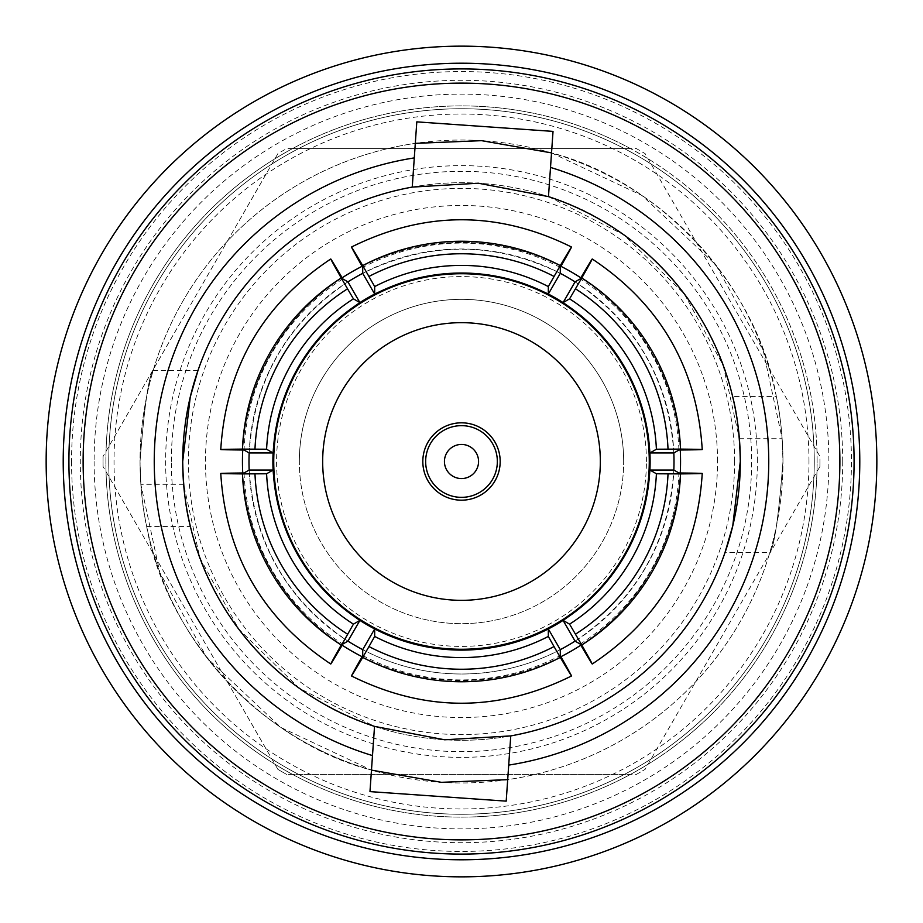 <?xml version="1.0" encoding="UTF-8"?>
<svg xmlns="http://www.w3.org/2000/svg" width="923" height="923" viewBox="0 0 923 923"><rect width="100%" height="100%" fill="white"/><g stroke="black" fill="none" stroke-linecap="round" stroke-linejoin="round"><path stroke-width="0.69" stroke-dasharray="4.62 3.46" d="M299.34 461.5A162.16 162.16 0 0 1 461.5 299.34A162.16 162.16 0 0 1 623.66 461.5A162.16 162.16 0 0 0 461.5 299.34A162.16 162.16 0 0 0 299.34 461.5A162.16 162.16 0 0 0 461.5 623.66A162.16 162.16 0 0 0 623.66 461.5A162.16 162.16 0 0 1 461.5 623.66A162.16 162.16 0 0 1 299.34 461.5A162.16 162.16 0 0 0 461.5 623.66A162.16 162.16 0 0 0 623.66 461.5M776.347 396.567C757.31 286.384 659.818 180.723 551.527 152.895L553.027 131.389L416.804 121.859L415.304 143.365A321.469 321.469 0 0 0 140.031 461.5C144.346 406.132 148.73 375.788 153.195 370.469C148.73 375.823 144.346 406.166 140.031 461.5C144.346 406.132 148.73 375.788 153.195 370.469C148.73 375.823 144.346 406.166 140.031 461.5C140.423 486.825 142.627 508.469 146.653 526.433C165.69 636.616 263.182 742.277 371.473 770.105L369.973 791.611L506.196 801.141L507.696 779.635A321.469 321.469 0 0 0 782.969 461.5C778.654 516.868 774.27 547.212 769.805 552.531C774.27 547.177 778.654 516.834 782.969 461.5C778.654 516.868 774.27 547.212 769.805 552.531C774.27 547.177 778.654 516.834 782.969 461.5A321.469 321.469 0 0 0 461.5 140.031A321.469 321.469 0 0 0 371.473 770.105L280.938 727.474L207.11 658.041L159.806 572.502L140.838 484.298L140.031 461.5A321.469 321.469 0 0 0 461.5 782.969A321.469 321.469 0 0 0 782.969 461.5C782.577 436.175 780.373 414.531 776.347 396.567L732.631 396.567C713.744 307.094 636.085 222.778 548.47 196.611L623.636 234.696L684.266 293.872L723.194 365.358L739.358 438.702L740.292 461.5A278.792 278.792 0 0 0 461.5 182.708A278.792 278.792 0 0 0 182.708 461.5L190.253 397.063L197.983 370.469L153.195 370.469M146.653 526.433L190.369 526.433C209.256 615.906 286.915 700.222 374.53 726.389L299.364 688.304L238.734 629.128L199.806 557.642L183.642 484.298L182.708 461.5A278.792 278.792 0 0 0 461.5 740.292A278.792 278.792 0 0 0 740.292 461.5A278.792 278.792 0 0 0 461.5 182.708A278.792 278.792 0 0 0 182.708 461.5A278.792 278.792 0 0 0 461.5 740.292A278.792 278.792 0 0 0 740.292 461.5A278.792 278.792 0 0 0 461.5 182.708A278.792 278.792 0 0 0 182.708 461.5A278.792 278.792 0 0 0 461.5 740.292A278.792 278.792 0 0 0 740.292 461.5L732.747 525.937L725.016 552.531L769.805 552.531M103.088 456.424A358.447 358.447 0 0 0 103.088 466.577L277.892 769.367A358.447 358.447 0 0 0 286.684 774.432L636.316 774.432A358.447 358.447 0 0 0 645.108 769.367L819.912 466.577A358.447 358.447 0 0 0 819.912 456.424L645.108 153.633A358.447 358.447 0 0 0 636.316 148.568L286.684 148.568A358.447 358.447 0 0 0 277.892 153.633L103.088 456.424L277.892 153.633A358.447 358.447 0 0 1 286.684 148.568L636.316 148.568A358.447 358.447 0 0 1 645.108 153.633L819.912 456.424A358.447 358.447 0 0 1 819.912 466.577L645.108 769.367A358.447 358.447 0 0 1 636.316 774.432L286.684 774.432A358.447 358.447 0 0 1 277.892 769.367L103.088 466.577A358.447 358.447 0 0 1 103.088 456.424M171.32 461.5A290.18 290.18 0 0 1 461.5 171.32A290.18 290.18 0 0 1 751.68 461.5A290.18 290.18 0 0 1 461.5 751.68A290.18 290.18 0 0 1 171.32 461.5M500.185 461.5A38.685 38.685 0 0 0 461.5 422.815A38.685 38.685 0 0 0 422.815 461.5A38.685 38.685 0 0 0 461.5 500.185A38.685 38.685 0 0 0 500.185 461.5M322.669 461.5A138.831 138.831 0 0 0 461.5 600.331A138.831 138.831 0 0 0 600.331 461.5A138.831 138.831 0 0 0 461.5 322.669A138.831 138.831 0 0 0 322.669 461.5M649.261 461.5A187.761 187.761 0 0 0 461.5 273.739A187.761 187.761 0 0 0 273.739 461.5A187.761 187.761 0 0 0 461.5 649.261A187.761 187.761 0 0 0 649.261 461.5M717.54 461.5A256.04 256.04 0 0 0 461.5 205.46A256.04 256.04 0 0 0 205.46 461.5A256.04 256.04 0 0 0 461.5 717.54A256.04 256.04 0 0 0 717.54 461.5M817.109 461.5A355.609 355.609 0 0 0 630.409 148.568L292.591 148.568A355.609 355.609 0 0 0 461.5 817.109A355.609 355.609 0 0 0 817.109 461.5A355.609 355.609 0 0 0 461.5 105.891A355.609 355.609 0 0 0 292.591 774.432L630.409 774.432L292.591 774.432A355.609 355.609 0 0 0 817.109 461.5M292.591 148.568A355.609 355.609 0 0 1 630.409 148.568L292.591 148.568M63.214 461.5A398.286 398.286 0 0 0 461.5 859.786A398.286 398.286 0 0 0 859.786 461.5A398.286 398.286 0 0 0 461.5 63.214A398.286 398.286 0 0 0 63.214 461.5A398.286 398.286 0 0 0 461.5 859.786A398.286 398.286 0 0 0 859.786 461.5A398.286 398.286 0 0 0 461.5 63.214A398.286 398.286 0 0 0 63.214 461.5A398.286 398.286 0 0 0 461.5 859.786A398.286 398.286 0 0 0 859.786 461.5A398.286 398.286 0 0 0 461.5 63.214A398.286 398.286 0 0 0 63.214 461.5A398.286 398.286 0 0 0 461.5 859.786A398.286 398.286 0 0 0 859.786 461.5M94.111 461.5A367.389 367.389 0 0 0 461.5 828.889A367.389 367.389 0 0 0 828.889 461.5A367.389 367.389 0 0 0 461.5 94.111A367.389 367.389 0 0 0 94.111 461.5M757.368 461.5A295.868 295.868 0 0 0 461.5 165.632A295.868 295.868 0 0 0 165.632 461.5A295.868 295.868 0 0 0 461.5 757.368A295.868 295.868 0 0 0 757.368 461.5M842.711 461.5A381.211 381.211 0 0 1 461.5 842.711A381.211 381.211 0 0 1 80.289 461.5A381.211 381.211 0 0 1 461.5 80.289A381.211 381.211 0 0 1 842.711 461.5M68.913 461.5A392.587 392.587 0 0 0 461.5 854.087A392.587 392.587 0 0 0 854.087 461.5A392.587 392.587 0 0 0 461.5 68.913A392.587 392.587 0 0 0 68.913 461.5M46.15 461.5A415.35 415.35 0 0 0 461.5 876.85A415.35 415.35 0 0 0 876.85 461.5A415.35 415.35 0 0 0 461.5 46.15A415.35 415.35 0 0 0 46.15 461.5M551.527 152.895L642.062 195.526L715.89 264.959L763.194 350.498L782.162 438.702L782.969 461.5A321.469 321.469 0 0 0 551.527 152.895L548.47 196.611M808.975 461.5A347.475 347.475 0 0 0 461.5 114.025A347.475 347.475 0 0 0 114.025 461.5A347.475 347.475 0 0 0 461.5 808.975A347.475 347.475 0 0 0 808.975 461.5M814.259 461.5A352.759 352.759 0 0 0 461.5 108.741A352.759 352.759 0 0 0 108.741 461.5A352.759 352.759 0 0 0 461.5 814.259A352.759 352.759 0 0 0 814.259 461.5A352.759 352.759 0 0 0 461.5 108.741A352.759 352.759 0 0 0 108.741 461.5A352.759 352.759 0 0 0 461.5 814.259A352.759 352.759 0 0 0 814.259 461.5M649.965 461.5A188.465 188.465 0 0 0 461.5 273.035A188.465 188.465 0 0 0 273.035 461.5A188.465 188.465 0 0 0 461.5 649.965A188.465 188.465 0 0 0 649.965 461.5M674.009 461.5A212.509 212.509 0 0 0 461.5 248.991A212.509 212.509 0 0 0 248.991 461.5A212.509 212.509 0 0 0 461.5 674.009A212.509 212.509 0 0 0 674.009 461.5M680.251 450.009A219.051 219.051 0 0 0 580.832 277.8M560.919 266.309A219.051 219.051 0 0 0 362.081 266.309M342.168 277.8A219.051 219.051 0 0 0 242.749 450.009M359.901 302.594L347.936 281.873C287.134 322.808 254.206 379.838 249.164 452.962L273.081 452.962M548.32 294.056L560.284 273.346C494.428 241.145 428.572 241.145 362.716 273.346L374.68 294.056M649.919 452.962L673.836 452.962C668.794 379.838 635.866 322.808 575.064 281.873L563.099 302.594M374.68 628.944L362.716 649.654C393.683 665.76 426.611 673.871 461.5 674.009C496.389 673.871 529.317 665.76 560.284 649.654L548.32 628.944M362.716 655.561A212.509 212.452 180 0 0 560.284 655.561M650.115 461.5A188.615 188.615 0 0 1 461.5 650.115A188.615 188.615 0 0 1 272.885 461.5A188.615 188.615 0 0 1 461.5 272.885A188.615 188.615 0 0 1 650.115 461.5M242.449 461.5A219.051 219.051 0 0 1 461.5 242.449A219.051 219.051 0 0 1 680.551 461.5A219.051 219.051 0 0 1 461.5 680.551A219.051 219.051 0 0 1 242.449 461.5M242.749 472.991A219.051 219.051 0 0 0 342.168 645.2M362.081 656.691A219.051 219.051 0 0 0 560.919 656.691M580.832 645.2A219.051 219.051 0 0 0 680.251 472.991M678.947 450.02A212.509 212.452 60 0 0 580.175 278.931M580.175 644.069A212.509 212.452 120 0 0 678.947 472.98M563.099 620.406L575.064 641.127C635.866 600.192 668.794 543.162 673.836 470.038L649.919 470.038M244.053 472.98A212.509 212.452 -120 0 0 342.825 644.069M273.081 470.038L249.164 470.038C254.206 543.162 287.134 600.192 347.936 641.127L359.901 620.406M342.825 278.931A212.509 212.452 -60 0 0 244.053 450.02M560.284 267.439A212.509 212.452 -0 0 0 362.716 267.439M415.304 143.365L412.246 187.092M374.53 726.389L371.473 770.105M507.696 779.635L510.754 735.908M646.412 461.5A184.912 184.912 0 0 0 461.5 276.588A184.912 184.912 0 0 0 276.588 461.5A184.912 184.912 0 0 0 461.5 646.412A184.912 184.912 0 0 0 646.412 461.5M734.604 461.5A273.104 273.104 0 0 0 461.5 188.396A273.104 273.104 0 0 0 188.396 461.5A273.104 273.104 0 0 0 461.5 734.604A273.104 273.104 0 0 0 734.604 461.5M819.912 466.577A358.447 358.447 0 0 0 819.947 461.5M71.556 461.5A389.944 389.944 0 0 0 461.5 851.444A389.944 389.944 0 0 0 851.444 461.5A389.944 389.944 0 0 0 461.5 71.556A389.944 389.944 0 0 0 71.556 461.5M739.358 438.702L782.162 438.702M183.642 484.298L140.838 484.298M636.316 774.432A358.447 358.447 0 0 0 645.108 769.367M277.892 769.367A358.447 358.447 0 0 0 286.684 774.432M103.053 461.5A358.447 358.447 0 0 0 103.088 466.577"/><path stroke-width="1.38" d="M500.185 461.5A38.685 38.685 0 0 0 461.5 422.815A38.685 38.685 0 0 0 422.815 461.5A38.685 38.685 0 0 0 461.5 500.185A38.685 38.685 0 0 0 500.185 461.5M497.347 461.5A35.847 35.847 0 0 0 461.5 425.653A35.847 35.847 0 0 0 425.653 461.5A35.847 35.847 0 0 0 461.5 497.347A35.847 35.847 0 0 0 497.347 461.5M478.564 461.5A17.064 17.064 0 0 0 461.5 444.436A17.064 17.064 0 0 0 444.436 461.5A17.064 17.064 0 0 0 461.5 478.564A17.064 17.064 0 0 0 478.564 461.5M322.669 461.5A138.831 138.831 0 0 0 461.5 600.331A138.831 138.831 0 0 0 600.331 461.5A138.831 138.831 0 0 0 461.5 322.669A138.831 138.831 0 0 0 322.669 461.5M649.261 461.5A187.761 187.761 0 0 0 461.5 273.739A187.761 187.761 0 0 0 273.739 461.5A187.761 187.761 0 0 0 461.5 649.261A187.761 187.761 0 0 0 649.261 461.5M197.983 370.469L190.242 397.132L182.708 461.5A278.792 278.792 0 0 0 374.53 726.389L369.973 791.611L506.196 801.141L508.711 765.098A307.244 307.244 0 0 0 550.512 167.432L553.027 131.389L416.804 121.859L414.289 157.902A307.244 307.244 0 0 0 372.488 755.568M414.289 157.902L412.246 187.092A278.792 278.792 0 0 0 182.708 461.5C183.158 486.883 185.708 508.527 190.369 526.433M412.246 187.092L478.356 183.216L548.47 196.611L550.512 167.432M508.711 765.098L510.754 735.908A278.792 278.792 0 0 0 548.47 196.611M725.016 552.531L732.758 525.868L740.292 461.5C739.842 436.118 737.292 414.473 732.631 396.567M83.128 461.5A378.372 378.372 0 0 0 461.5 839.872A378.372 378.372 0 0 0 839.872 461.5A378.372 378.372 0 0 0 461.5 83.128A378.372 378.372 0 0 0 83.128 461.5M854.087 461.5A392.587 392.587 0 0 1 461.5 854.087A392.587 392.587 0 0 1 68.913 461.5A392.587 392.587 0 0 1 461.5 68.913A392.587 392.587 0 0 1 854.087 461.5M46.15 461.5A415.35 415.35 0 0 0 461.5 876.85A415.35 415.35 0 0 0 876.85 461.5A415.35 415.35 0 0 0 461.5 46.15A415.35 415.35 0 0 0 46.15 461.5M63.214 461.5A398.286 398.286 0 0 0 461.5 859.786A398.286 398.286 0 0 0 859.786 461.5A398.286 398.286 0 0 0 461.5 63.214A398.286 398.286 0 0 0 63.214 461.5M507.696 779.635L441.402 782.335L371.473 770.105M415.304 143.365L481.598 140.665L551.527 152.895M649.965 461.5A188.465 188.465 0 0 0 461.5 273.035A188.465 188.465 0 0 0 273.035 461.5A188.465 188.465 0 0 0 461.5 649.965A188.465 188.465 0 0 0 649.965 461.5M548.32 636.432L554.019 646.562A199.991 199.933 -0 0 1 368.981 646.562L374.68 636.432A188.615 188.557 180 0 0 548.32 636.432L548.32 628.944C521.068 642.939 492.132 650 461.5 650.115C430.868 650 401.932 642.939 374.68 628.944L374.68 636.432M680.251 472.991A219.051 219.051 0 0 0 680.251 450.009M580.832 277.8A219.051 219.051 0 0 0 560.919 266.309M362.081 266.309A219.051 219.051 0 0 0 342.168 277.8M242.749 450.009A219.051 219.051 0 0 0 242.749 472.991M249.164 452.962L273.081 452.962L266.597 449.224L242.449 449.097C213.409 449.409 213.94 449.709 244.053 450.02L249.164 452.962A212.509 212.509 0 0 0 249.164 470.038L244.053 472.98C213.94 473.291 213.409 473.591 242.449 473.903L266.597 473.776A188.615 188.557 -120 0 0 353.417 624.156L330.78 664.018C262.617 618.664 225.95 555.15 220.759 473.453L242.449 473.903A212.509 212.452 -120 0 0 341.233 644.992C326.973 670.306 327.515 669.994 342.825 644.069L347.936 641.127L359.901 620.406A188.615 188.615 0 0 0 374.68 628.944L362.716 649.654L362.716 655.561C347.925 681.785 347.925 682.397 362.716 657.407L368.981 646.562M362.716 273.346L374.68 294.056L374.68 286.568L362.716 265.593C347.925 240.591 347.925 241.215 362.716 267.439L362.716 273.346A212.509 212.509 0 0 0 347.936 281.873L342.825 278.931C327.515 253.006 326.973 252.694 341.233 278.008L353.417 298.844A188.615 188.557 -60 0 0 266.597 449.224M575.064 281.873L563.099 302.594L569.583 298.844L581.767 278.008C596.027 252.694 595.485 253.006 580.175 278.931L575.064 281.873A212.509 212.509 0 0 0 560.284 273.346L560.284 267.439C575.075 241.215 575.075 240.603 560.284 265.593L548.32 286.568A188.615 188.557 -0 0 0 374.68 286.568M673.836 470.038L649.919 470.038L656.403 473.776L680.551 473.903C709.591 473.591 709.06 473.291 678.947 472.98L673.836 470.038A212.509 212.509 0 0 0 673.836 452.962L678.947 450.02C709.06 449.709 709.591 449.409 680.551 449.097L656.403 449.224A188.615 188.557 60 0 0 569.583 298.844M554.019 646.562L560.284 657.407C575.075 682.409 575.075 681.785 560.284 655.561L560.284 649.654L548.32 628.944A188.615 188.615 0 0 0 563.099 620.406C616.287 584.282 645.223 534.152 649.919 470.038A188.615 188.615 0 0 0 649.919 452.962L656.403 449.224M353.417 624.156L359.901 620.406C306.713 584.282 277.777 534.152 273.081 470.038L266.597 473.776M673.836 452.962L649.919 452.962C645.223 388.848 616.287 338.718 563.099 302.594A188.615 188.615 0 0 0 548.32 294.056C490.436 266.066 432.564 266.066 374.68 294.056A188.615 188.615 0 0 0 359.901 302.594C306.713 338.718 277.777 388.848 273.081 452.962A188.615 188.615 0 0 0 273.081 470.038L249.164 470.038M342.168 645.2A219.051 219.051 0 0 0 362.081 656.691M560.919 656.691A219.051 219.051 0 0 0 580.832 645.2M702.241 449.547L680.551 449.097A212.509 212.452 60 0 0 581.767 278.008L592.22 258.982C660.383 304.336 697.05 367.85 702.241 449.547M575.514 288.853A199.991 199.933 -120 0 1 668.021 449.086M569.583 624.156L563.099 620.406L575.064 641.127L580.175 644.069C595.485 669.994 596.027 670.306 581.767 644.992L569.583 624.156A188.615 188.557 120 0 0 656.403 473.776M592.22 664.018L581.767 644.992A212.509 212.452 120 0 0 680.551 473.903L702.241 473.453C697.05 555.15 660.383 618.664 592.22 664.018M668.021 473.914A199.991 199.933 -60 0 1 575.514 634.147M351.478 675.971L362.716 657.407A212.509 212.452 180 0 0 560.284 657.407L571.522 675.971C498.178 712.314 424.822 712.314 351.478 675.971M347.486 634.147A199.991 199.933 60 0 1 254.979 473.914M330.78 258.982L341.233 278.008A212.509 212.452 -60 0 0 242.449 449.097L220.759 449.547C225.95 367.85 262.617 304.336 330.78 258.982M347.936 281.873L359.901 302.594L353.417 298.844M254.979 449.086A199.991 199.933 120 0 1 347.486 288.853M560.284 649.654A212.509 212.509 0 0 0 575.064 641.127M347.936 641.127A212.509 212.509 0 0 0 362.716 649.654M571.522 247.029L560.284 265.593A212.509 212.452 -0 0 0 362.716 265.593L351.478 247.029C424.822 210.686 498.178 210.686 571.522 247.029M560.284 273.346L548.32 294.056L548.32 286.568M368.981 276.439A199.991 199.933 180 0 1 554.019 276.439M510.754 735.908L444.644 739.785L374.53 726.389"/></g></svg>
